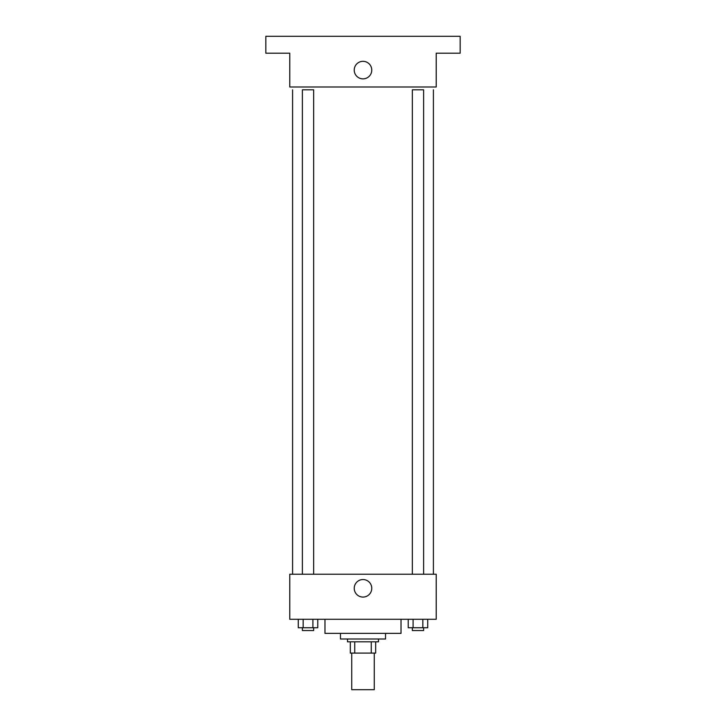 <?xml version="1.0" encoding="UTF-8"?>
<svg xmlns="http://www.w3.org/2000/svg" width="726" height="726" viewBox="0 0 726 726"><rect width="100%" height="100%" fill="white"/><g stroke="black" fill="none" stroke-linecap="round" stroke-linejoin="round"><path stroke-width="1.09" d="M351.738 653.091L351.738 689.7L374.262 689.7L374.262 653.091M371.267 641.82L371.267 653.091L350.322 653.091L350.322 641.82M371.267 653.091L375.678 653.091L375.678 641.82L375.678 653.091M378.491 639.007L378.491 641.82L347.509 641.82L347.509 639.007M354.733 641.82L354.733 653.091M385.533 633.371L385.533 639.007L340.467 639.007L340.467 633.371M401.024 619.287L401.024 633.371L324.976 633.371L324.976 619.287M436.226 619.287L289.774 619.287L289.774 574.23L436.226 574.23L436.226 619.287M371.766 588.314A8.766 8.766 0 0 1 358.617 595.901A8.766 8.766 0 0 1 358.617 580.718A8.766 8.766 0 0 1 371.766 588.314M433.413 89.815L433.413 574.23M412.341 574.23L412.341 89.815L423.612 89.815L423.612 574.23M302.388 574.23L302.388 89.815L313.659 89.815L313.659 574.23M436.226 86.993L289.774 86.993L289.774 53.198L265.834 53.198L265.834 36.3L460.166 36.3L460.166 53.198L436.226 53.198L436.226 86.993M371.766 70.095A8.766 8.766 0 0 1 358.617 77.691A8.766 8.766 0 0 1 358.617 62.5A8.766 8.766 0 0 1 371.766 70.095M427.732 619.287L427.732 627.736L408.221 627.736L408.221 619.287M422.85 619.287L422.85 627.736M413.094 619.287L413.094 627.736M423.612 627.736L423.612 630.558L412.341 630.558L412.341 627.736M317.779 619.287L317.779 627.736L298.268 627.736L298.268 619.287M312.906 619.287L312.906 627.736M303.15 619.287L303.15 627.736M313.659 627.736L313.659 630.558L302.388 630.558L302.388 627.736M292.587 89.815L292.587 574.23"/></g></svg>
